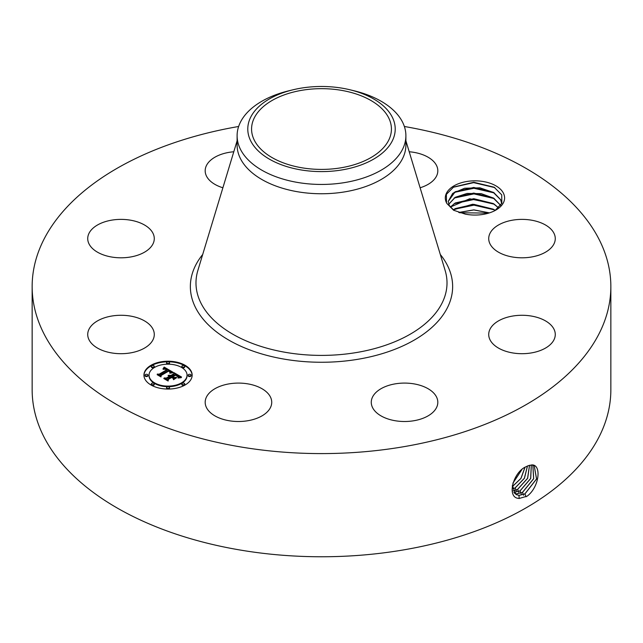 <?xml version="1.0" encoding="UTF-8"?>
<svg xmlns="http://www.w3.org/2000/svg" width="643" height="643" viewBox="0 0 643 643"><rect width="100%" height="100%" fill="white"/><g stroke="black" fill="none" stroke-linecap="round" stroke-linejoin="round"><path stroke-width="0.96" d="M404.359 126.486A289.35 167.051 180 0 1 610.85 286.545L610.85 389.706A289.35 167.051 180 0 1 402.96 550.006A289.35 167.051 180 0 1 32.15 389.706L32.15 286.545A289.35 167.051 180 0 1 238.641 126.486M610.85 286.545A289.35 167.051 180 0 1 402.96 446.837A289.35 167.051 180 0 1 32.15 286.545M528.208 465.709L526.103 466.722C513.202 471.793 505.888 498.598 519.375 498.405L527.107 496.179C539.429 487.177 541.784 464.391 531.849 464.921L528.208 465.709L531.849 464.921M446.917 203.518L453.636 210.253L465.291 214.127A29.642 17.112 180 0 0 495.914 210.052A29.642 17.112 180 0 0 503.397 193.133A29.642 17.112 180 0 0 466.609 181.527A29.642 17.112 180 0 0 446.507 202.77L446.917 203.518A29.642 17.112 180 0 1 446.507 202.77L446.371 194.371L453.604 187.049L473.762 182.266L494.145 187.217L501.717 194.837L501.845 203.212L495.062 210.526M152.938 329.079A33.275 19.21 180 0 1 154.28 334.489A33.275 19.21 180 0 1 125.739 353.505A33.275 19.21 180 0 1 89.08 339.898A33.275 19.21 180 0 1 87.729 334.489A33.275 19.21 180 0 1 116.27 315.472A33.275 19.21 180 0 1 152.938 329.079M91.804 229.382A33.275 19.21 180 0 1 129.243 219.978A33.275 19.21 180 0 1 154.28 238.593A33.275 19.21 180 0 1 150.205 247.804A33.275 19.21 180 0 1 112.774 257.208A33.275 19.21 180 0 1 87.729 238.593A33.275 19.21 180 0 1 91.804 229.382M222.888 187.772A33.275 19.21 180 0 1 205.181 170.789A33.275 19.21 180 0 1 229.085 152.351A33.275 19.21 180 0 1 233.787 151.764M409.213 151.764A33.275 19.21 180 0 1 420.498 153.926A33.275 19.21 180 0 1 437.819 170.789A33.275 19.21 180 0 1 420.112 187.772M553.92 233.184A33.275 19.21 180 0 1 555.271 238.593A33.275 19.21 180 0 1 526.73 257.61A33.275 19.21 180 0 1 490.062 244.002A33.275 19.21 180 0 1 488.72 238.593A33.275 19.21 180 0 1 517.261 219.576A33.275 19.21 180 0 1 553.92 233.184M551.196 343.7A33.275 19.21 180 0 1 513.757 353.103A33.275 19.21 180 0 1 488.72 334.489A33.275 19.21 180 0 1 492.795 325.278A33.275 19.21 180 0 1 530.226 315.874A33.275 19.21 180 0 1 555.271 334.489A33.275 19.21 180 0 1 551.196 343.7M413.915 420.731A33.275 19.21 180 0 1 371.268 402.293A33.275 19.21 180 0 1 395.18 383.863A33.275 19.21 180 0 1 437.819 402.293A33.275 19.21 180 0 1 413.915 420.731M222.502 419.156A33.275 19.21 180 0 1 205.181 402.293A33.275 19.21 180 0 1 254.403 385.438A33.275 19.21 180 0 1 271.732 402.293A33.275 19.21 180 0 1 222.502 419.156M185.096 384.98A24.112 13.921 180 0 1 158.821 388.002A24.112 13.921 180 0 1 143.936 375.134A24.112 13.921 180 0 1 151.001 365.296A24.112 13.921 180 0 1 177.275 362.274A24.112 13.921 180 0 1 192.161 375.134A24.112 13.921 180 0 1 185.096 384.98M512.318 485.377L515.935 494.435L518.981 495.407L524.945 493.896L536.592 478.971L534.204 465.636L531.753 465.01M341.184 167.775A69.926 40.372 180 0 1 251.574 129.042A69.926 40.372 180 0 1 301.816 90.301A69.926 40.372 180 0 1 391.426 129.042A69.926 40.372 180 0 1 341.184 167.775M192.153 375.432A24.112 13.921 0 0 0 177.042 362.813A24.112 13.921 0 0 0 151.001 365.883A24.112 13.921 0 0 0 143.944 375.432M515.911 494.419L518.925 495.367L524.881 493.864L536.527 478.963L534.18 465.628M392.238 141.026A73.72 42.567 180 0 1 300.747 169.881A73.72 42.567 180 0 1 250.762 117.058A73.72 42.567 180 0 1 292.87 89.819A73.72 42.567 180 0 1 350.13 89.819A73.72 42.567 180 0 1 392.238 141.026M454.119 210.502L449.28 205.519L448.203 201.428L452.68 193.39L464.592 188.238L479.951 187.828L493.776 192.554L500.616 199.635L501.677 203.59L500.616 199.716L493.133 192.257L473.762 187.443L455.228 191.735L448.203 201.468M350.13 89.819L354.277 90.824A84.394 48.723 180 0 1 405.894 135.721L405.894 145.029A84.394 48.723 180 0 1 345.259 191.783A84.394 48.723 180 0 1 237.106 145.029L237.106 135.721A84.394 48.723 180 0 1 240.522 122.009A84.394 48.723 180 0 1 288.723 90.824L292.87 89.819M149.055 375.432A19.001 10.971 0 0 0 149.047 375.729A19.001 10.971 0 0 0 160.782 385.864A19.001 10.971 0 0 0 181.479 383.485A19.001 10.971 0 0 0 187.049 375.729A19.001 10.971 0 0 0 187.041 375.432M181.832 366.333L181.832 366.928A1.463 0.844 0 0 0 182.733 367.708A1.463 0.844 0 0 0 184.324 367.523A1.463 0.844 0 0 0 184.75 366.928L184.75 366.333A1.463 0.844 0 0 0 183.85 365.562A1.463 0.844 0 0 0 182.258 365.738A1.463 0.844 0 0 0 181.832 366.333A1.463 0.844 0 0 0 182.733 367.113A1.463 0.844 0 0 0 184.324 366.936A1.463 0.844 0 0 0 184.75 366.333M181.832 383.935L181.832 384.53A1.463 0.844 0 0 0 182.733 385.31A1.463 0.844 0 0 0 184.324 385.125A1.463 0.844 0 0 0 184.75 384.53L184.75 383.935A1.463 0.844 0 0 0 183.85 383.156A1.463 0.844 0 0 0 182.258 383.341A1.463 0.844 0 0 0 181.832 383.935A1.463 0.844 0 0 0 182.733 384.715A1.463 0.844 0 0 0 184.324 384.53A1.463 0.844 0 0 0 184.75 383.935M188.142 375.134L188.142 375.729A1.463 0.844 0 0 0 189.042 376.509A1.463 0.844 0 0 0 190.633 376.324A1.463 0.844 0 0 0 191.067 375.729L191.067 375.134A1.463 0.844 0 0 0 190.167 374.355A1.463 0.844 0 0 0 188.568 374.539A1.463 0.844 0 0 0 188.142 375.134A1.463 0.844 0 0 0 189.042 375.914A1.463 0.844 0 0 0 190.633 375.737A1.463 0.844 0 0 0 191.067 375.134M151.346 383.935L151.346 384.53A1.463 0.844 0 0 0 152.246 385.31A1.463 0.844 0 0 0 153.838 385.125A1.463 0.844 0 0 0 154.272 384.53L154.272 383.935A1.463 0.844 0 0 0 153.364 383.156A1.463 0.844 0 0 0 151.772 383.341A1.463 0.844 0 0 0 151.346 383.935A1.463 0.844 0 0 0 152.246 384.715A1.463 0.844 0 0 0 153.838 384.53A1.463 0.844 0 0 0 154.272 383.935M166.585 387.584L166.585 388.171A1.463 0.844 0 0 0 167.493 388.951A1.463 0.844 0 0 0 169.085 388.766A1.463 0.844 0 0 0 169.511 388.171L169.511 387.584A1.463 0.844 0 0 0 168.611 386.805A1.463 0.844 0 0 0 167.019 386.982A1.463 0.844 0 0 0 166.585 387.584A1.463 0.844 0 0 0 167.493 388.364A1.463 0.844 0 0 0 169.085 388.179A1.463 0.844 0 0 0 169.511 387.584M151.346 366.333L151.346 366.928A1.463 0.844 0 0 0 152.246 367.708A1.463 0.844 0 0 0 153.838 367.523A1.463 0.844 0 0 0 154.272 366.928L154.272 366.333A1.463 0.844 0 0 0 153.364 365.562A1.463 0.844 0 0 0 151.772 365.738A1.463 0.844 0 0 0 151.346 366.333A1.463 0.844 0 0 0 152.246 367.113A1.463 0.844 0 0 0 153.838 366.936A1.463 0.844 0 0 0 154.272 366.333M166.585 362.692L166.585 363.279A1.463 0.844 0 0 0 167.493 364.059A1.463 0.844 0 0 0 169.085 363.882A1.463 0.844 0 0 0 169.511 363.279L169.511 362.692A1.463 0.844 0 0 0 168.611 361.913A1.463 0.844 0 0 0 167.019 362.097A1.463 0.844 0 0 0 166.585 362.692A1.463 0.844 0 0 0 167.493 363.472A1.463 0.844 0 0 0 169.085 363.287A1.463 0.844 0 0 0 169.511 362.692M145.029 375.134L145.029 375.729A1.463 0.844 0 0 0 145.937 376.509A1.463 0.844 0 0 0 147.528 376.324A1.463 0.844 0 0 0 147.954 375.729L147.954 375.134A1.463 0.844 0 0 0 147.054 374.355A1.463 0.844 0 0 0 145.463 374.539A1.463 0.844 0 0 0 145.029 375.134A1.463 0.844 0 0 0 145.937 375.914A1.463 0.844 0 0 0 147.528 375.737A1.463 0.844 0 0 0 147.954 375.134M514.826 493.543L516.578 493.904L522.51 492.401L533.69 478.722L532.862 465.154M405.894 135.721A84.394 48.723 180 0 1 402.478 149.441A84.394 48.723 180 0 1 345.259 182.475A84.394 48.723 180 0 1 237.106 135.721M154.617 367.378A19.001 10.971 0 0 0 149.047 375.134A19.001 10.971 0 0 0 160.782 385.27A19.001 10.971 0 0 0 181.479 382.89A19.001 10.971 0 0 0 187.049 375.134A19.001 10.971 0 0 0 175.322 365.007A19.001 10.971 0 0 0 154.617 367.378M514.802 493.519L516.522 493.864L522.446 492.369L533.618 478.714L532.83 465.146M172.991 372.225L169.816 372.876L170.323 371.541L168.787 370.448L160.621 375.062L160.686 376.034L157.286 374.073L159.199 374.17L166.609 369.886L165.09 369.17L163.25 369.315L164.865 368.969L167.172 369.564L165.05 368.576L162.928 369.042L164.158 367.081L172.991 372.225M172.911 372.755L169.768 373.221L172.911 372.755M169.961 372.152L168.699 371.099L161.192 375.416L160.983 376.911L157.173 374.708L160.774 376.557L160.911 375.319L168.675 370.842L170.001 372.257L169.953 371.678M181.575 377.055L178.119 377.642L178.344 376.131L175.716 374.387L172.228 376.404L172.686 376.661L175.764 374.885L177.902 376.235L178.103 377.119L175.748 375.11L172.871 376.774L173.996 377.425L176.447 377.385L173.329 379.185L173.313 377.746L171.609 376.766L167.847 378.928L167.831 380.045L164.174 377.931L166.36 378.068L169.567 376.219L168.136 375.721L170.114 375.906L168.209 375.303L170.741 375.544L173.883 373.728L173.843 372.594L181.575 377.055M181.238 377.666L178.015 378.036L181.246 377.505M173.514 379.708L176.648 377.674L173.514 379.708M171.617 377.497L168.434 379.338L168.12 381.034L163.804 378.542L167.903 380.672L168.153 379.282L171.633 377.272L173.144 378.373L171.617 377.497M500.664 205.358L493.776 198.181L481.229 193.656L467.043 193.439L455.091 197.361L448.71 204.241M448.718 204.281L455.228 197.361L473.762 193.069L493.133 197.883L500.64 205.39M164.158 367.081L164.158 367.675L172.348 372.329M163.386 368.31L163.386 368.825M167.172 369.564L167.172 370.159L166.722 370.32L166.722 369.733M166.609 369.886L166.609 370.481L159.199 374.756L159.199 374.17M158.411 374.716L159.199 374.756M160.621 375.062L160.646 376.01M170.355 371.984L170.379 372.474M170.323 372.08L170.355 372.57M170.274 372.176L170.323 372.667M170.21 372.281L170.21 372.763M170.025 371.775L170.025 372.209M160.911 375.319L161.144 375.777M160.774 376.557L160.911 375.914M173.867 373.197L180.691 377.136M173.883 373.728L173.883 374.314L170.741 376.131L170.741 375.544M170.491 375.432L170.741 376.131M170.242 375.335L170.491 376.018M169.993 375.263L169.993 375.825M169.744 375.215L169.744 375.681M169.495 375.174L169.495 375.576M170.114 375.906L170.114 376.493L169.768 376.107M169.623 376.026L169.768 376.694M169.567 376.219L169.567 376.814L166.36 378.663L166.36 378.068M165.331 378.598L166.36 378.663M173.996 377.425L173.996 378.012L175.394 377.988M172.871 376.774L173.996 378.012M178.119 376.541L178.103 377.111M172.686 376.661L172.871 377.152M172.228 376.404L172.686 377.256M178.465 376.878L178.489 377.337M178.424 377.015L178.465 377.465M178.368 377.16L178.368 377.578M168.153 379.282L168.353 379.756M167.96 380.937L168.153 379.868M513.886 492.369L520.066 490.906L530.716 478.496L531.319 465.01M513.861 492.337L520.01 490.874L530.644 478.488L531.287 465.01M450.317 207.094L455.228 202.987L473.762 198.695L493.133 203.509L498.534 207.85M498.574 207.81L493.776 203.807L469.671 198.767L450.293 207.054M513.122 490.874L517.631 489.411L527.646 478.328L529.551 465.267M513.106 490.834L517.575 489.379L527.573 478.32L529.51 465.275M495.231 210.414L493.776 209.433L472.613 204.249L453.211 209.867M453.267 209.907L455.228 208.613L473.762 204.321L493.133 209.136L495.174 210.454M512.575 489.01L515.196 487.916L524.447 478.247L527.485 466.006M512.567 488.961L515.139 487.884L524.366 478.247L527.437 466.03M489.347 212.913L473.851 209.956L458.869 212.503M489.452 212.873L473.851 209.867L458.756 212.463M512.31 486.655L520.999 478.4L525.01 467.34M512.31 486.598L520.918 478.408L524.945 467.381M512.873 483.255L521.819 469.687M512.905 483.15L521.73 469.768M459.592 212.745L488.672 213.122M454.111 209.313L473.923 205.141L494.258 209.827M454.111 203.686L473.923 199.515L494.258 204.201M454.111 198.052L473.923 193.889L494.258 198.574M454.111 192.426L473.923 188.262L494.258 192.948M453.227 187.274L473.65 182.636L494.805 187.611M440.31 254.491A131.14 75.713 180 0 1 358.424 359.196A131.14 75.713 180 0 1 222.012 335.871A131.14 75.713 180 0 1 202.69 254.491M526.07 496.79L524.945 493.896M405.894 140.801L445.141 270.462A125.514 72.466 180 0 1 356.841 352.468A125.514 72.466 180 0 1 197.859 270.462L237.106 140.801M519.174 498.558L518.981 495.407M523.635 495.295L522.51 492.401M516.634 494.805L516.578 493.904M521.2 493.8L520.066 490.906M514.207 492.835L514.183 492.393M518.764 492.305L517.631 489.411M516.329 490.81L515.196 487.916M513.894 489.315L512.76 486.421M149.047 375.729L149.047 375.134M187.049 375.729L187.049 375.134"/></g></svg>
